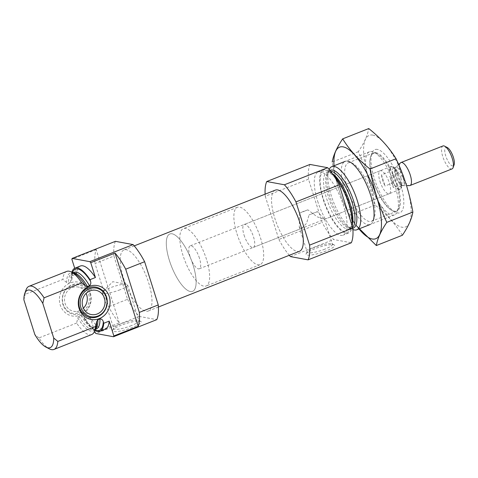 <?xml version="1.0" encoding="UTF-8"?>
<svg xmlns="http://www.w3.org/2000/svg" width="478" height="478" viewBox="0 0 478 478"><rect width="100%" height="100%" fill="white"/><g stroke="black" fill="none" stroke-linecap="round" stroke-linejoin="round"><path stroke-width="0.36" stroke-dasharray="2.39 1.79" d="M317.356 211.599A13.217 2.563 162.5 0 1 313.556 213.296A13.217 2.563 162.5 0 1 309.081 214.867L317.356 211.599L324.484 219.127L317.225 216.857L307.91 209.854L299.634 213.128A13.217 2.563 162.5 0 1 307.91 209.854M324.861 249.152A13.217 2.563 162.5 0 1 307.199 252.199A13.217 2.563 162.5 0 1 307.294 251.631A13.217 2.563 162.5 0 1 319.029 245.776A13.217 2.563 162.5 0 1 332.007 243.84A13.217 2.563 162.5 0 1 332.407 244.246A13.217 2.563 162.5 0 1 324.861 249.152M299.634 213.128L299.276 227.074L301.678 228.323L306.559 223.357L309.081 214.867M74.711 268.26L76.534 274.037L71.132 276.176A33.95 11.442 -111.6 0 1 71.825 272.221M80.376 266.007A33.95 11.442 -111.6 0 0 76.534 274.037M94.566 331.224L90.282 317.637A33.95 11.442 -111.6 0 0 105.333 329.157M115.419 241.33A46.294 15.607 -111.6 0 0 113.931 256.059L95.014 263.533L108.637 306.745A46.294 15.607 -111.6 0 0 119.279 322.865L94.961 332.479M113.931 256.059L127.554 299.27L108.637 306.745M127.554 299.27A46.294 15.607 -111.6 0 0 139.092 316.4L95.851 333.489M119.279 322.865L96.18 249.594A46.294 15.607 -111.6 0 0 95.014 263.533M96.18 249.594L71.855 259.201M90.282 317.637L84.875 319.776A33.95 11.442 -111.6 0 0 94.841 330.459M71.879 279.552C72.656 270.96 73.791 273.153 74.114 272.299A30.401 10.247 -111.6 0 0 70.613 282.235L71.879 279.552L71.132 276.176M84.875 319.776L83.829 316.998L81.075 315.42L78.995 316.245L77.824 317.984L76.635 323.032A33.95 11.442 -111.6 0 0 91.686 334.546M70.613 282.235L68.533 283.06L66.645 282.528L62.887 279.433L25.191 294.329A33.95 11.442 -111.6 0 1 26.051 289.895M66.729 271.402A33.95 11.442 -111.6 0 0 62.887 279.433M76.635 323.032L38.939 337.928A33.95 11.442 -111.6 0 0 49.348 348.856M23.9 299.873L25.191 294.329M38.939 337.928L34.822 334.522M123.515 278.178A32.868 11.078 -111.6 0 0 148.168 311.064A32.868 11.078 -111.6 0 0 146.393 276.421A32.868 11.078 -111.6 0 0 124.011 249.928A32.868 11.078 -111.6 0 0 123.515 278.178M139.092 316.4L156.76 319.663M372.894 180.069A30.861 10.402 -111.6 0 0 387.055 206.568A30.861 10.402 -111.6 0 0 398.754 207.679A30.861 10.402 -111.6 0 0 394.374 178.425A30.861 10.402 -111.6 0 0 377.572 154.077A30.861 10.402 -111.6 0 0 372.894 180.069M379.98 181.377A12.344 4.159 -111.6 0 0 389.235 193.727A12.344 4.159 -111.6 0 0 388.572 180.72A12.344 4.159 -111.6 0 0 380.165 170.766A12.344 4.159 -111.6 0 0 379.98 181.377M369.01 180.917A33.95 11.442 -111.6 0 0 394.475 214.891A33.95 11.442 -111.6 0 0 397.457 211.288A33.95 11.442 -111.6 0 0 392.641 179.107A33.95 11.442 -111.6 0 0 374.16 152.327A33.95 11.442 -111.6 0 0 369.524 151.741A33.95 11.442 -111.6 0 0 369.01 180.917M329.169 169.439A33.95 11.442 -111.6 0 0 328.84 170.24A33.95 11.442 -111.6 0 0 331.314 195.819A33.95 11.442 -111.6 0 0 352.143 229.195A33.95 11.442 -111.6 0 0 352.925 229.56M332.312 173.544A33.95 11.442 -111.6 0 0 323.582 169.893A33.95 11.442 -111.6 0 0 323.074 199.075A33.95 11.442 -111.6 0 0 348.54 233.043A33.95 11.442 -111.6 0 0 352.25 226.249M317.667 201.208A33.95 11.442 -111.6 0 0 343.132 235.176A33.95 11.442 -111.6 0 0 341.298 199.398A33.95 11.442 -111.6 0 0 318.181 172.032A33.95 11.442 -111.6 0 0 317.667 201.208M309.983 164.438A46.294 15.607 -111.6 0 0 308.495 179.166L322.118 222.384A46.294 15.607 -111.6 0 0 333.656 239.514L351.324 242.77M265.117 194.164A46.294 15.607 -111.6 0 0 265.254 196.255L308.495 179.166M265.254 196.255L278.883 239.466L322.118 222.384M290.421 256.596L333.656 239.514M278.883 239.466A46.294 15.607 -111.6 0 0 289.28 255.3M326.074 250.956A15.009 2.916 162.5 0 1 311.668 254.947A15.009 2.916 162.5 0 1 306.123 253.776A15.009 2.916 162.5 0 1 319.453 247.12A15.009 2.916 162.5 0 1 334.194 244.921A15.009 2.916 162.5 0 1 326.074 250.956M275.34 190.125A32.868 11.078 -111.6 0 0 274.844 218.374A32.868 11.078 -111.6 0 0 299.497 251.261M132.591 327.418A15.009 2.916 162.5 0 1 118.186 331.409A15.009 2.916 162.5 0 1 112.641 330.238A15.009 2.916 162.5 0 1 125.971 323.582A15.009 2.916 162.5 0 1 140.705 321.383A15.009 2.916 162.5 0 1 132.591 327.418M90.372 293.086A17.214 15.858 -79.6 0 1 72.16 315.97A17.214 15.858 -79.6 0 1 63.371 288.073A17.214 15.858 -79.6 0 1 90.372 293.086M83.381 308.202A12.344 11.37 -79.6 0 1 73.654 311.292A12.344 11.37 -79.6 0 1 64.709 297.089A12.344 11.37 -79.6 0 1 78.129 287.009A12.344 11.37 -79.6 0 1 86.112 293.367M88.621 294.119A14.543 13.396 -79.6 0 1 73.242 313.449A14.543 13.396 -79.6 0 1 65.809 289.889A14.543 13.396 -79.6 0 1 88.621 294.119M89.995 293.922A15.433 14.215 -79.6 0 1 73.666 314.434A15.433 14.215 -79.6 0 1 65.785 289.429A15.433 14.215 -79.6 0 1 89.995 293.922M120.068 289.758A13.217 2.563 162.5 0 1 102.406 292.799A13.217 2.563 162.5 0 1 102.907 291.717A13.217 2.563 162.5 0 1 114.242 286.376A13.217 2.563 162.5 0 1 126.592 284.249A13.217 2.563 162.5 0 1 127.62 284.852A13.217 2.563 162.5 0 1 120.068 289.758M131.378 325.614A13.217 2.563 162.5 0 1 113.71 328.661A13.217 2.563 162.5 0 1 113.806 328.093A13.217 2.563 162.5 0 1 125.547 322.238A13.217 2.563 162.5 0 1 138.524 320.302A13.217 2.563 162.5 0 1 138.925 320.708A13.217 2.563 162.5 0 1 131.378 325.614M244.055 235.092A12.344 4.159 -111.6 0 0 253.31 247.443A12.344 4.159 -111.6 0 0 252.647 234.435A12.344 4.159 -111.6 0 0 244.24 224.481A12.344 4.159 -111.6 0 0 244.055 235.092M236.969 233.784A30.861 10.402 -111.6 0 0 260.122 264.669A30.861 10.402 -111.6 0 0 258.449 232.141A30.861 10.402 -111.6 0 0 237.435 207.261A30.861 10.402 -111.6 0 0 236.969 233.784M169.409 260.486A30.861 10.402 -111.6 0 0 192.562 291.365A30.861 10.402 -111.6 0 0 190.895 258.837A30.861 10.402 -111.6 0 0 169.875 233.957A30.861 10.402 -111.6 0 0 169.409 260.486M372.882 135.125A49.228 16.593 -111.6 0 0 378.355 201.196A49.228 16.593 -111.6 0 0 410.972 207.213A49.228 16.593 -111.6 0 0 372.882 135.125M377.387 149.417A33.95 11.442 -111.6 0 0 371.944 153.205A33.95 11.442 -111.6 0 0 376.76 185.386A33.95 11.442 -111.6 0 0 395.24 212.166A33.95 11.442 -111.6 0 0 401.144 186.079A33.95 11.442 -111.6 0 0 377.387 149.417M402.392 235.248C395.653 224.266 386.553 214.21 375.093 205.092C371.914 186.605 366.309 168.824 358.273 151.747C364.128 143.083 367.624 135.352 368.753 128.558M358.273 151.747L332.204 162.048C335.383 180.535 340.993 198.316 349.024 215.393L355.865 225.192M375.093 205.092L349.024 215.393M347.661 161.164A33.95 11.442 -111.6 0 0 348.056 199.619A33.95 11.442 -111.6 0 0 373.139 220.902L374.19 217.968A31.44 10.6 -111.6 0 0 369.727 188.165A31.44 10.6 -111.6 0 0 352.615 163.362A31.44 10.6 -111.6 0 0 350.595 162.639A31.44 10.6 -111.6 0 0 348.319 162.819A31.44 10.6 -111.6 0 0 350.015 195.956A31.44 10.6 -111.6 0 0 371.43 221.302A31.44 10.6 -111.6 0 0 374.19 217.968M334.026 165.77A49.228 16.593 -111.6 0 0 358.978 228.914M375.935 152.631A31.44 10.6 -111.6 0 0 373.653 152.805A31.44 10.6 -111.6 0 0 370.892 156.139A31.44 10.6 -111.6 0 0 375.35 185.942A31.44 10.6 -111.6 0 0 392.468 210.744A31.44 10.6 -111.6 0 0 396.764 211.288A31.44 10.6 -111.6 0 0 396.214 181.204A31.44 10.6 -111.6 0 0 375.935 152.631M401.406 184.329L397.881 173.144A12.344 4.159 -111.6 0 0 390.974 166.493A12.344 4.159 -111.6 0 0 389.612 171.62L393.143 182.805A12.344 4.159 -111.6 0 0 400.05 189.455A12.344 4.159 -111.6 0 0 401.406 184.329L393.298 187.531L389.773 176.352A12.344 4.159 68.4 0 1 392.127 182.052A12.344 4.159 68.4 0 1 393.298 187.531M199.451 258.192A12.344 4.159 -111.6 0 0 190.19 245.841A12.344 4.159 -111.6 0 0 190.859 258.849A12.344 4.159 -111.6 0 0 199.266 268.803A12.344 4.159 -111.6 0 0 199.451 258.192M397.881 173.144L389.773 176.352M389.612 171.62L381.51 174.823L385.035 186.008A12.344 4.159 68.4 0 1 381.51 174.823M393.143 182.805L385.035 186.008M206.538 259.5A30.861 10.402 -111.6 0 0 183.385 228.615A30.861 10.402 -111.6 0 0 185.052 261.143A30.861 10.402 -111.6 0 0 206.072 286.023A30.861 10.402 -111.6 0 0 206.538 259.5M193.022 264.836A30.861 10.402 -111.6 0 0 169.875 233.957A30.861 10.402 -111.6 0 0 171.542 266.485A30.861 10.402 -111.6 0 0 192.562 291.365A30.861 10.402 -111.6 0 0 193.022 264.836M447.253 147.511A9.978 3.364 -111.6 0 0 446.428 157.854A9.978 3.364 -111.6 0 0 454.1 164.838M442.945 145.957A12.344 4.159 -111.6 0 0 443.614 158.965A12.344 4.159 -111.6 0 0 452.021 168.919M400.498 162.843A12.344 4.159 -111.6 0 0 401.634 175.557A12.344 4.159 -111.6 0 0 409.497 185.607M72.501 272.568A32.868 11.078 -111.6 0 0 71.604 277.676M84.403 318.276A32.868 11.078 -111.6 0 0 95.098 329.748M81.075 315.42A30.401 10.247 -111.6 0 0 96.46 328.846L94.53 328.619L91.495 326.623C89.045 324.508 86.488 321.3 83.823 316.998M73.11 272.878A30.401 10.247 -111.6 0 0 72.035 273.117A30.401 10.247 -111.6 0 0 68.533 283.06M78.995 316.245A30.401 10.247 -111.6 0 0 94.381 329.665A30.401 10.247 -111.6 0 0 95.331 329.109M72.907 272.777L72.035 273.117C72.19 272.836 73.009 272.992 74.496 273.589A31.124 10.492 -111.6 0 0 66.645 282.528M77.824 317.984A31.124 10.492 -111.6 0 0 95.857 327.639C95.176 329.091 94.686 329.766 94.381 329.665L95.253 329.318M329.981 170.437A31.124 10.492 -111.6 0 0 327.651 173.544A31.124 10.492 -111.6 0 0 329.922 196.996A31.124 10.492 -111.6 0 0 349.012 227.594A31.124 10.492 -111.6 0 0 352.836 228.275M330.633 171.273A30.401 10.247 -111.6 0 0 329.127 171.524A30.401 10.247 -111.6 0 0 328.667 197.647A30.401 10.247 -111.6 0 0 351.473 228.066A30.401 10.247 -111.6 0 0 352.597 227.355M332.288 173.508A30.401 10.247 -111.6 0 0 327.048 172.343A30.401 10.247 -111.6 0 0 326.594 198.472A30.401 10.247 -111.6 0 0 349.394 228.884A30.401 10.247 -111.6 0 0 352.411 224.499M323.486 199.153A32.868 11.078 -111.6 0 0 350.744 229.261A32.868 11.078 -111.6 0 0 333.949 176A32.868 11.078 -111.6 0 0 323.486 199.153M392.725 181.485A11.729 3.955 -111.6 0 0 398.969 188.947A11.729 3.955 -111.6 0 0 400.988 183.008M398.294 174.464A11.729 3.955 -111.6 0 0 392.05 167.001A11.729 3.955 -111.6 0 0 390.03 172.94M400.911 178.031A9.877 3.328 -111.6 0 0 393.502 168.148A9.877 3.328 -111.6 0 0 394.033 178.557A9.877 3.328 -111.6 0 0 400.761 186.522A9.877 3.328 -111.6 0 0 400.911 178.031M402.566 174.07A9.99 3.364 -111.6 0 0 395.784 167.216A9.99 3.364 -111.6 0 0 396.698 177.505A9.99 3.364 -111.6 0 0 403.062 185.637A9.99 3.364 -111.6 0 0 403.707 177.147M403.056 177.183A9.877 3.328 -111.6 0 0 395.647 167.3A9.877 3.328 -111.6 0 0 396.184 177.708A9.877 3.328 -111.6 0 0 402.906 185.673A9.877 3.328 -111.6 0 0 403.056 177.183M299.276 227.074L307.199 252.199M324.49 219.127L332.407 244.246M377.572 154.077L374.16 152.327M398.754 207.679L397.457 211.288M369.524 151.741L345.2 161.355M394.475 214.891L370.157 224.499M328.84 170.24L327.651 173.544C328.332 172.092 328.822 171.417 329.127 171.524L327.048 172.343C326.749 171.441 328.488 172.259 332.27 174.793C334.797 177.045 337.402 180.397 340.091 184.861C344.184 191.798 347.333 199.326 349.538 207.44C351.216 213.899 351.886 219.223 351.545 223.411L350.655 227.391L349.394 228.884L351.473 228.066C351.318 228.353 350.499 228.191 349.012 227.594L352.143 229.195M323.582 169.893L318.181 172.032M348.54 233.043L343.132 235.176M134.228 245.889L124.011 249.928M158.391 307.025L148.168 311.064M95.839 290.277L78.129 287.009M91.364 314.56L73.654 311.292M307.294 251.631L306.123 253.776M332.007 243.84L334.194 244.921M126.592 284.249L112.76 281.685L102.907 291.717M102.406 292.799L113.71 328.661M127.62 284.852L138.925 320.708M113.806 328.093L112.641 330.238M138.524 320.302L140.705 321.383M380.165 170.766L244.24 224.481M389.235 193.727L324.389 219.354M301.684 228.329L253.31 247.443M237.435 207.261L183.385 228.615M260.122 264.669L206.072 286.023M392.468 210.744L395.24 212.166M370.892 156.139L371.944 153.205M373.653 152.805L348.319 162.819M396.764 211.288L371.43 221.302M352.615 163.362L349.836 161.94M390.974 166.493L190.19 245.841M400.05 189.455L199.266 268.803M400.439 180.869C401.574 187.531 400.343 186.372 400.612 186.611L403.062 185.637L406.551 185.619M398.676 164.54L395.784 167.216L393.328 168.184L394.344 168.824C395.933 170.276 397.481 172.767 398.981 176.304"/><path stroke-width="0.72" d="M95.427 277.521L90.019 279.66A33.95 11.442 -111.6 0 0 74.974 268.146L80.376 266.007A33.95 11.442 -111.6 0 1 95.427 277.521L90.748 262.685A46.294 15.607 -111.6 0 0 89.852 261.675L72.184 258.413A46.294 15.607 -111.6 0 0 71.855 259.201L74.711 268.26M99.926 331.29L105.333 329.157A33.95 11.442 -111.6 0 0 109.175 321.12L103.768 323.259A33.95 11.442 -111.6 0 1 99.926 331.29A33.95 11.442 -111.6 0 1 94.841 330.459M94.566 331.224L94.961 332.479A46.294 15.607 -111.6 0 0 95.851 333.489L113.525 336.745A46.294 15.607 -111.6 0 0 113.854 335.962L109.175 321.12M113.525 336.745L156.76 319.663A46.294 15.607 -111.6 0 0 158.254 304.934L139.337 312.409L125.708 269.192A46.294 15.607 -111.6 0 0 115.067 253.077L90.748 262.685M158.254 304.934L144.625 261.717L125.708 269.192M139.337 312.409A46.294 15.607 -111.6 0 1 138.172 326.349L113.854 335.962M144.625 261.717A46.294 15.607 -111.6 0 0 133.093 244.587L89.852 261.675M133.093 244.587L115.419 241.33L72.184 258.413M74.974 268.146A33.95 11.442 -111.6 0 0 71.825 272.221M90.019 279.66L90.491 281.16C91.149 282.988 90.814 284.512 89.5 285.719L87.426 286.543L85.538 286.011L81.78 282.916A33.95 11.442 -111.6 0 0 71.365 271.988A33.95 11.442 -111.6 0 0 66.729 271.402L29.033 286.298A33.95 11.442 -111.6 0 0 26.051 289.895L24.754 293.51A30.861 10.402 -111.6 0 0 23.9 299.873L34.822 334.522A30.861 10.402 -111.6 0 0 45.936 347.106A30.861 10.402 -111.6 0 0 53.715 338.006L57.826 341.411L95.528 326.516L96.717 321.467L97.888 319.728L99.962 318.904C101.665 318.922 102.776 319.872 103.296 321.76L103.768 323.259M45.936 347.106L49.348 348.856A33.95 11.442 -111.6 0 0 53.99 349.442L91.686 334.546A33.95 11.442 -111.6 0 0 94.668 330.949A33.95 11.442 -111.6 0 0 95.528 326.516M81.78 282.916L44.084 297.812A33.95 11.442 -111.6 0 0 29.033 286.298M53.99 349.442A33.95 11.442 -111.6 0 0 57.826 341.411M44.084 297.812L42.793 303.357A30.861 10.402 -111.6 0 0 24.754 293.51M42.793 303.357L53.715 338.006M352.925 229.56A33.95 11.442 -111.6 0 0 356.779 229.787A33.95 11.442 -111.6 0 0 354.945 194.008A33.95 11.442 -111.6 0 0 331.822 166.637A33.95 11.442 -111.6 0 0 329.169 169.439M352.25 226.249A33.95 11.442 -111.6 0 0 332.312 173.544M289.28 255.3A46.294 15.607 -111.6 0 0 290.421 256.596L308.089 259.859A46.294 15.607 -111.6 0 0 309.583 245.13L352.818 228.042L339.189 184.831A46.294 15.607 -111.6 0 0 327.657 167.7L309.983 164.438L266.748 181.526A46.294 15.607 -111.6 0 0 265.117 194.164M309.583 245.13L295.954 201.913L339.189 184.831M295.954 201.913A46.294 15.607 -111.6 0 0 284.416 184.783L327.657 167.7M284.416 184.783L266.748 181.526M308.089 259.859L351.324 242.77A46.294 15.607 -111.6 0 0 352.818 228.042M158.391 307.025L299.497 251.261A32.868 11.078 -111.6 0 0 297.722 216.618A32.868 11.078 -111.6 0 0 275.34 190.125L134.228 245.889M79.121 308.483A17.214 15.858 100.4 0 0 106.128 313.496A17.214 15.858 100.4 0 0 97.333 285.599A17.214 15.858 100.4 0 0 79.121 308.483M138.172 326.349L115.067 253.077M79.497 307.647A15.433 14.215 -79.6 0 1 88.46 287.87A15.433 14.215 -79.6 0 1 106.522 296.969A15.433 14.215 -79.6 0 1 97.566 316.747A15.433 14.215 -79.6 0 1 79.497 307.647M106.331 297.388A14.543 13.396 -79.6 0 1 90.951 316.717A14.543 13.396 -79.6 0 1 83.519 293.151A14.543 13.396 -79.6 0 1 106.331 297.388M104.413 298.147A12.344 11.37 -79.6 0 1 91.364 314.56A12.344 11.37 -79.6 0 1 82.419 300.357A12.344 11.37 -79.6 0 1 95.839 290.277A12.344 11.37 -79.6 0 1 104.413 298.147M86.112 293.367A12.344 11.37 -79.6 0 1 86.703 294.878A12.344 11.37 -79.6 0 1 83.381 308.202M342.684 138.859L368.753 128.558C380.213 137.676 389.313 147.726 396.053 158.714C403.946 175.336 409.556 193.118 412.873 212.059C411.743 218.858 408.248 226.584 402.392 235.248L376.329 245.549C377.459 238.755 380.954 231.023 386.81 222.36C378.917 205.737 373.306 187.956 369.99 169.015C358.53 159.897 349.43 149.841 342.684 138.859C336.835 147.517 333.339 155.248 332.204 162.048M396.053 158.714L369.99 169.015M412.873 212.059L386.81 222.36M355.865 225.192L376.329 245.549M373.139 220.902A33.95 11.442 -111.6 0 0 368.323 188.72A33.95 11.442 -111.6 0 0 349.836 161.94A33.95 11.442 -111.6 0 0 347.661 161.164M358.978 228.914A49.228 16.593 -111.6 0 0 379.968 209.896A49.228 16.593 -111.6 0 0 343.156 146.871A49.228 16.593 -111.6 0 0 334.026 165.77M406.551 185.619L409.497 185.607A12.344 4.159 -111.6 0 0 410.04 185.506L452.021 168.919A12.344 4.159 -111.6 0 0 453.108 167.611L454.1 164.838A9.978 3.364 -111.6 0 0 453.371 157.322A9.978 3.364 -111.6 0 0 447.253 147.511L444.63 146.166A12.344 4.159 -111.6 0 0 442.945 145.957L400.964 162.544A12.344 4.159 -111.6 0 0 400.498 162.843L398.676 164.54M453.108 167.611A12.344 4.159 -111.6 0 0 452.206 158.308A12.344 4.159 -111.6 0 0 444.63 146.166M410.04 185.506A12.344 4.159 -111.6 0 0 410.226 174.894A12.344 4.159 -111.6 0 0 400.964 162.544M90.491 281.16A32.868 11.078 -111.6 0 0 72.501 272.568M95.098 329.748A32.868 11.078 -111.6 0 0 103.296 321.76M89.5 285.719A30.401 10.247 -111.6 0 0 74.114 272.299L72.907 272.777M95.253 329.318L96.46 328.846A30.401 10.247 -111.6 0 0 99.962 318.904M87.426 286.543A30.401 10.247 -111.6 0 0 73.11 272.878M95.331 329.109A30.401 10.247 -111.6 0 0 97.888 319.728M85.538 286.011A31.124 10.492 -111.6 0 0 74.496 273.589L71.365 271.988M94.668 330.949L95.857 327.639A31.124 10.492 -111.6 0 0 96.717 321.467M352.836 228.275A31.124 10.492 -111.6 0 0 351.587 195.335A31.124 10.492 -111.6 0 0 329.981 170.437M352.597 227.355A30.401 10.247 -111.6 0 0 349.932 196.285A30.401 10.247 -111.6 0 0 330.633 171.273M352.411 224.499A30.401 10.247 -111.6 0 0 347.769 196.888A30.401 10.247 -111.6 0 0 332.288 173.508M403.707 177.147A9.99 3.364 -111.6 0 0 403.653 176.974A9.99 3.364 -111.6 0 0 402.566 174.07M345.2 161.355L331.822 166.637M370.157 224.499L356.779 229.787"/></g></svg>
